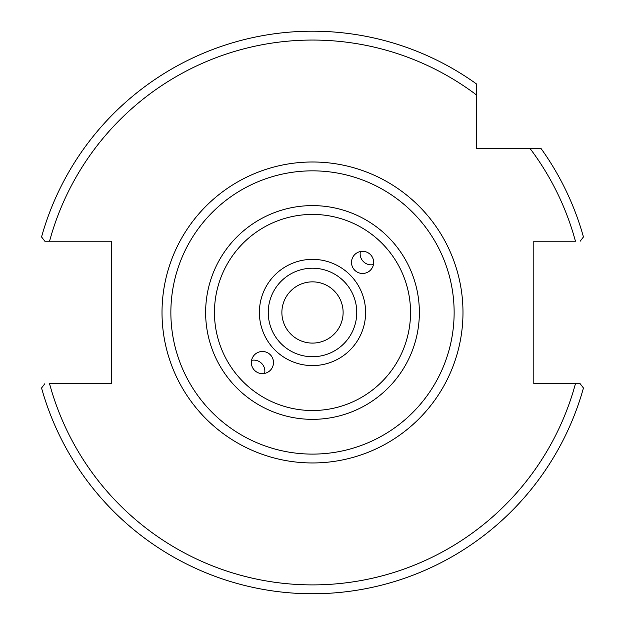 <?xml version="1.0" encoding="UTF-8"?>
<svg xmlns="http://www.w3.org/2000/svg" width="625" height="625" viewBox="0 0 625 625"><rect width="100%" height="100%" fill="white"/><g stroke="black" fill="none" stroke-linecap="round" stroke-linejoin="round"><path stroke-width="0.94" d="M268.242 312.477A44.258 44.258 0 0 1 312.5 268.219A44.258 44.258 0 0 1 356.758 312.477A44.258 44.258 0 0 1 312.5 356.734A44.258 44.258 0 0 1 268.242 312.477M354.742 270.227A11.07 11.062 -45 0 1 354.75 254.578A11.07 11.062 -45 0 1 370.406 254.57A11.07 11.062 -45 0 1 362.57 273.469A11.07 11.062 -45 0 1 354.742 270.227M270.258 354.719A11.07 11.062 135 0 1 270.25 370.375A11.07 11.062 135 0 1 254.594 370.383A11.07 11.062 135 0 1 262.43 351.484A11.07 11.062 135 0 1 270.258 354.719M312.5 170.844A141.633 141.633 0 0 0 170.867 312.477A141.633 141.633 0 0 0 312.5 454.109A141.633 141.633 0 0 0 454.133 312.477A141.633 141.633 0 0 0 312.5 170.844M530.203 148.711L476.266 148.711L476.266 83.789A281.273 281.273 0 0 0 41.555 236.945L44.828 241.219L111.555 241.219L111.555 383.734L49.562 383.734A272.422 272.422 0 0 0 575.438 383.734L533.805 383.734L533.805 241.219L575.438 241.219A272.422 272.422 0 0 0 530.203 148.711L541.188 148.711A281.273 281.273 0 0 1 583.445 236.945L580.172 241.219M360.367 251.555A11.062 11.055 -135 0 0 373.422 264.609M264.633 373.398A11.062 11.055 45 0 0 251.578 360.344M343.117 312.477A30.617 30.617 0 0 1 312.5 343.094A30.617 30.617 0 0 1 281.883 312.477A30.617 30.617 0 0 1 312.5 281.859A30.617 30.617 0 0 1 343.117 312.477M44.828 241.219L49.562 241.219A272.422 272.422 0 0 1 476.266 94.773M580.172 383.734L575.438 383.734L580.172 383.734L583.445 388.008A281.273 281.273 0 0 1 41.555 388.008L44.828 383.734M365.609 312.477A53.109 53.109 0 0 0 312.5 259.359A53.109 53.109 0 0 0 259.391 312.477A53.109 53.109 0 0 0 312.5 365.586A53.109 53.109 0 0 0 365.609 312.477M312.5 410.516A98.039 98.039 0 0 1 214.461 312.477A98.039 98.039 0 0 1 312.5 214.43A98.039 98.039 0 0 1 410.539 312.477A98.039 98.039 0 0 1 312.5 410.516M419.367 312.477A106.867 106.867 0 0 0 312.5 205.609A106.867 106.867 0 0 0 205.633 312.477A106.867 106.867 0 0 0 312.5 419.344A106.867 106.867 0 0 0 419.367 312.477M312.5 161.992A150.484 150.484 0 0 0 162.016 312.477A150.484 150.484 0 0 0 312.5 462.961A150.484 150.484 0 0 0 462.984 312.477A150.484 150.484 0 0 0 312.5 161.992"/></g></svg>
